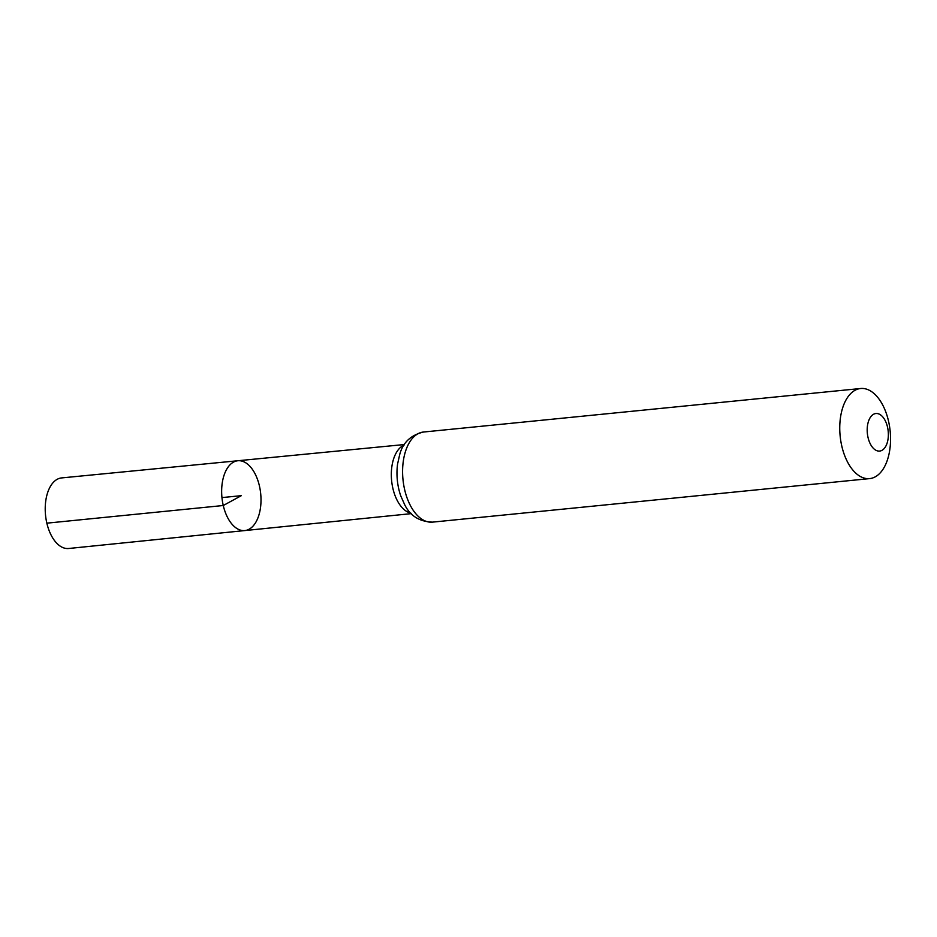 <?xml version="1.0" encoding="UTF-8"?>
<svg xmlns="http://www.w3.org/2000/svg" width="937" height="937" viewBox="0 0 937 937"><rect width="100%" height="100%" fill="white"/><g stroke="black" fill="none" stroke-linecap="round" stroke-linejoin="round"><path stroke-width="1.41" d="M223.264 505.512A35.079 19.466 84.3 0 0 244.826 530.565A35.079 19.466 84.3 0 0 260.697 493.729A35.079 19.466 84.3 0 0 237.881 460.746A35.079 19.466 84.3 0 0 223.264 505.512A35.079 19.466 84.3 0 0 244.826 530.565L68.647 548.496A35.465 19.677 84.3 0 1 46.85 523.162A35.465 19.677 84.3 0 1 61.619 477.917L237.881 460.746A35.079 19.466 84.3 0 0 223.264 505.512M868.06 437.602A18.869 10.471 -95.7 0 1 879 414.025A18.869 10.471 -95.7 0 1 886.273 445.274A18.869 10.471 -95.7 0 1 868.06 437.602M841.836 446.27A45.281 25.123 -95.7 0 1 860.67 388.504A45.281 25.123 -95.7 0 1 890.15 431.067A45.281 25.123 -95.7 0 1 869.641 478.608A45.281 25.123 -95.7 0 1 841.836 446.27M221.964 497.594L241.336 495.661L223.264 505.512L46.85 523.162M410.804 513.125A34.716 19.255 -95.7 0 1 392.919 488.54A34.716 19.255 -95.7 0 1 404.034 445.122M404.679 489.793A45.281 25.123 -95.7 0 1 423.501 432.027C410.711 435.119 402.758 442.697 399.654 454.761L397.581 464.038A39.998 22.195 -95.7 0 0 398.811 489.161A39.998 22.195 -95.7 0 0 400.743 495.86L404.608 504.539C410.031 515.772 419.319 521.628 432.472 522.132A45.281 25.123 -95.7 0 1 404.679 489.793M404.409 444.536L237.881 460.746M411.284 513.64L244.826 530.565M860.67 388.504L423.501 432.027M869.641 478.608L432.472 522.132"/></g></svg>

